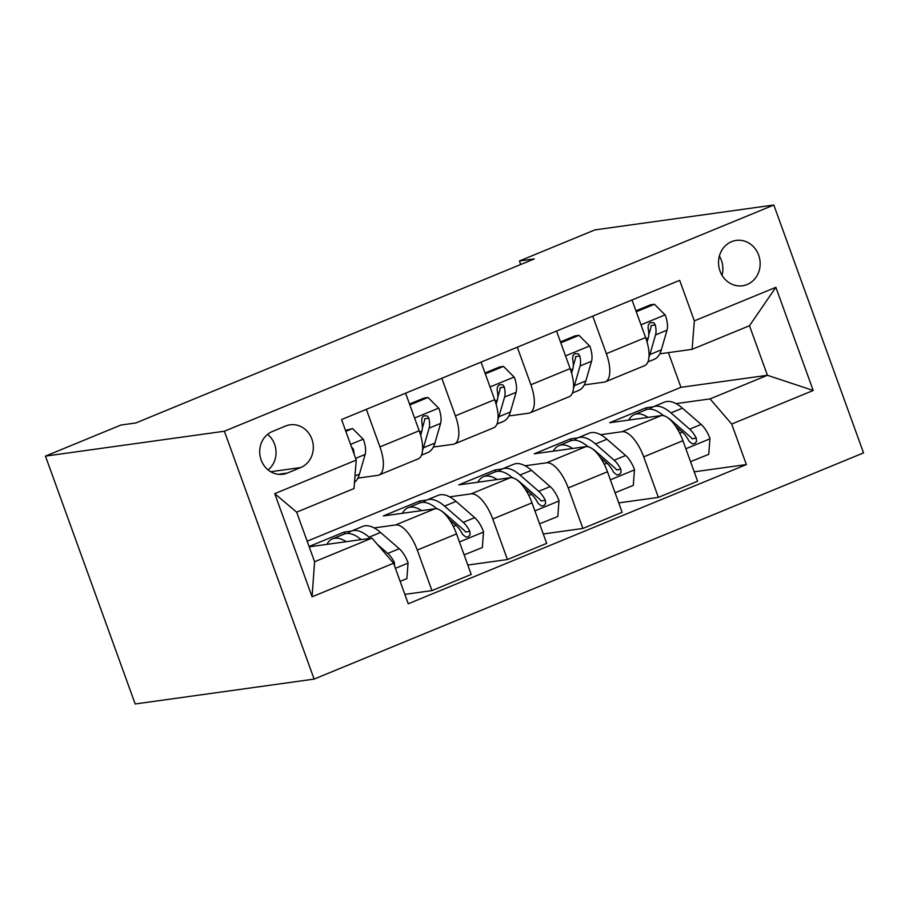 <?xml version="1.0" encoding="UTF-8"?>
<svg xmlns="http://www.w3.org/2000/svg" width="909" height="909" viewBox="0 0 909 909"><rect width="100%" height="100%" fill="white"/><g stroke="black" fill="none" stroke-linecap="round" stroke-linejoin="round"><path stroke-width="1.36" d="M731.586 241.658A22.907 20.782 82.1 0 0 719.258 268.541A22.907 20.782 82.1 0 0 742.494 285.778A22.907 20.782 82.1 0 0 747.107 284.528A22.907 20.782 82.1 0 0 759.424 257.645A22.907 20.782 82.1 0 0 736.188 240.408A22.907 20.782 82.1 0 0 731.586 241.658M314.116 679.103L863.55 452.887L773.82 205.025L224.387 431.23L314.116 679.103L135.18 703.975L45.45 456.113L224.387 431.23M45.45 456.113L120.92 425.037L135.839 422.969L534.322 258.895L519.414 260.974L520.698 264.508M287.392 473.032L300.674 467.567A22.191 20.134 82.1 0 0 312.616 441.524A22.191 20.134 82.1 0 0 290.096 424.821A22.191 20.134 82.1 0 0 285.642 426.026L272.359 431.502A22.191 20.134 82.1 0 0 260.417 457.545A22.191 20.134 82.1 0 0 282.926 474.248A22.191 20.134 82.1 0 0 287.392 473.032L278.302 474.293M393.586 563.25L312.082 596.804L274.734 493.644L356.237 460.079L354.01 488.542L296.652 512.153L314.594 561.728L371.963 538.105L393.586 563.25L408.255 603.781L746.369 464.567L694.215 471.816M307.174 541.196L680.943 387.314L767.423 375.281L749.482 325.717L692.124 349.329L694.351 320.877L679.682 280.347L341.568 419.549L356.237 460.079M694.351 320.877L775.866 287.312L813.214 390.484L731.7 424.037L746.369 464.567M519.414 260.974L594.884 229.897L773.82 205.025M692.124 349.329L659.764 353.828M592.759 316.127L606.36 353.692A28.633 11.726 67.6 0 1 605.326 381.825A28.633 11.726 67.6 0 1 604.133 382.144L584.282 384.905M517.289 347.204L530.89 384.757A28.633 11.726 67.6 0 1 529.856 412.891A28.633 11.726 67.6 0 1 528.652 413.22L508.813 415.97M441.819 378.28L455.409 415.833A28.633 11.726 67.6 0 1 454.386 443.967A28.633 11.726 67.6 0 1 453.182 444.285L433.343 447.046M366.35 409.345L379.939 446.91A28.633 11.726 67.6 0 1 378.917 475.043A28.633 11.726 67.6 0 1 377.712 475.362L357.873 478.123M680.943 387.314L668.388 352.624M309.208 546.832L371.963 538.105M309.094 546.514L344.068 532.106L351.34 531.095M374.156 527.924L395.654 524.936A28.633 11.726 67.6 0 1 417.288 550.07L431.957 590.6L404.857 594.372M420.174 502.791L419.538 501.041L383.314 515.948L434.9 508.779A28.633 11.726 67.6 0 1 456.534 533.913L471.203 574.443L431.957 590.6M419.538 501.041L426.81 500.03M449.625 496.848L471.135 493.86A28.633 11.726 67.6 0 1 492.758 519.005L507.427 559.535L467.794 565.046M495.644 471.714L495.007 469.964L458.784 484.883L510.369 477.702A28.633 11.726 67.6 0 1 532.004 502.847L546.673 543.377L507.427 559.535M495.007 469.964L502.279 468.953M525.095 465.783L546.604 462.795A28.633 11.726 67.6 0 1 568.227 487.928L582.896 528.459L543.275 533.969M571.113 440.649L570.477 438.888L534.253 453.807L585.851 446.637A28.633 11.726 67.6 0 1 607.473 471.771L622.142 512.301L582.896 528.459M570.477 438.888L577.749 437.877M600.565 434.707L622.074 431.718A28.633 11.726 67.6 0 1 643.697 456.852L658.377 497.382L618.745 502.893M646.583 409.573L645.947 407.811L609.723 422.73L661.32 415.561A28.633 11.726 67.6 0 1 682.943 440.695L697.623 481.225L658.377 497.382M645.947 407.811L653.219 406.8M676.035 403.63L710.065 398.903L767.423 375.281L813.214 390.484M344.704 533.867L344.068 532.106M405.596 393.188L419.185 430.752A28.633 11.726 67.6 0 1 418.163 458.886L378.917 475.043M481.066 362.123L494.655 399.676A28.633 11.726 67.6 0 1 493.632 427.809L454.386 443.967M556.535 331.046L570.125 368.599A28.633 11.726 67.6 0 1 569.102 396.733L529.856 412.891M731.7 424.037L710.065 398.903M632.005 299.97L645.606 337.534A28.633 11.726 67.6 0 1 644.572 365.668L605.326 381.825M296.652 512.153L274.734 493.644M314.594 561.728L312.082 596.804M775.866 287.312L749.482 325.717M268.132 469.93A22.191 20.134 82.1 0 0 267.621 434.32M722.041 275.302A22.907 20.782 82.1 0 0 719.371 256.065M345.829 431.332L352.556 428.559L363.441 439.467A18.964 7.772 67.6 0 1 365.123 454.477L359.441 474.123A54.756 22.43 67.6 0 1 354.499 482.338M352.556 428.559L345.5 430.411M354.101 454.182A18.964 7.772 -112.4 0 0 353.419 449.273L351.408 446.717M400.153 581.385L406.88 578.613L408.061 562.739A18.964 7.772 -112.4 0 0 399.244 548.718L380.553 532.458A54.756 22.43 -112.4 0 0 362.714 526.413L351.238 531.14A54.756 22.43 -112.4 0 0 347.931 533.413M346.193 541.696A54.756 22.43 -112.4 0 0 332.524 538.844A54.756 22.43 -112.4 0 0 326.91 544.377M370.406 538.321L369.088 537.185A54.756 22.43 -112.4 0 0 351.238 531.14M332.524 538.844L343.988 534.128A54.756 22.43 67.6 0 1 361.191 539.605M394.574 565.966L394.404 562.489A18.964 7.772 -112.4 0 0 387.768 553.445L377.337 544.366M409.845 404.948L428.025 397.483L438.911 408.402A18.964 7.772 67.6 0 1 440.604 423.401L434.911 443.058A54.756 22.43 67.6 0 1 427.73 452.58L421.481 455.148M428.025 397.483L424.151 398.028L409.516 404.05M422.537 450.353A54.756 22.43 -112.4 0 0 423.446 447.773L429.128 428.128A18.964 7.772 -112.4 0 0 428.889 418.197L427.457 415.981L423.787 415.799L421.981 417.822L421.651 421.174A18.964 7.772 67.6 0 1 421.878 431.105L420.662 435.331M428.889 418.197L424.605 418.788A9.658 3.954 67.6 0 1 424.367 421.14L422.333 428.15M485.315 373.883L503.495 366.407L514.38 377.326A18.964 7.772 67.6 0 1 516.073 392.324L510.381 411.982A54.756 22.43 67.6 0 1 503.2 421.503L496.95 424.071M503.495 366.407L499.62 366.952L484.997 372.974M498.007 419.276A54.756 22.43 -112.4 0 0 498.916 416.708L504.597 397.051A18.964 7.772 -112.4 0 0 504.37 387.12L502.938 384.905L499.257 384.723L497.45 386.757L497.121 390.109A18.964 7.772 67.6 0 1 497.359 400.04L496.132 404.255M504.37 387.12L500.075 387.723A9.658 3.954 67.6 0 1 499.836 390.063L497.814 397.074M560.796 342.807L578.965 335.341L589.861 346.249A18.964 7.772 67.6 0 1 591.543 361.259L585.862 380.905A54.756 22.43 67.6 0 1 578.681 390.427L572.42 393.006M578.965 335.341L575.09 335.876L560.467 341.898M573.477 388.211A54.756 22.43 -112.4 0 0 574.386 385.632L580.067 365.975A18.964 7.772 -112.4 0 0 579.84 356.044L578.408 353.828L574.727 353.658L572.931 355.68L572.59 359.032A18.964 7.772 67.6 0 1 572.829 368.963L571.602 373.179M579.84 356.044L575.545 356.646A9.658 3.954 67.6 0 1 575.306 358.987L573.284 365.997M464.124 554.888L482.349 547.548L483.531 531.663A18.964 7.772 -112.4 0 0 474.714 517.653L456.034 501.382A54.756 22.43 -112.4 0 0 438.183 495.348L426.707 500.064A54.756 22.43 -112.4 0 0 423.401 502.336M421.674 510.619A54.756 22.43 -112.4 0 0 407.993 507.767A54.756 22.43 -112.4 0 0 402.38 513.301M449.251 519.482L456 525.357A18.964 7.772 67.6 0 1 462.636 534.39L465.874 537.049L468.43 536.696L470.123 534.685L469.873 531.413A18.964 7.772 -112.4 0 0 463.249 522.368L444.558 506.108A54.756 22.43 -112.4 0 0 426.707 500.064M436.809 508.654A45.45 18.612 67.6 0 1 439.49 509.79M439.672 509.881A45.45 18.612 67.6 0 1 445.069 513.687L463.749 529.947A9.658 3.954 67.6 0 1 465.59 532.004L469.873 531.413M407.993 507.767L419.458 503.052A54.756 22.43 67.6 0 1 437.081 508.892M539.594 523.823L557.819 516.471L559.001 500.586A18.964 7.772 -112.4 0 0 550.184 486.576L531.504 470.317A54.756 22.43 -112.4 0 0 513.653 464.272L502.177 468.999A54.756 22.43 -112.4 0 0 498.882 471.26M497.143 479.543A54.756 22.43 -112.4 0 0 483.463 476.702A54.756 22.43 -112.4 0 0 477.85 482.224M524.72 488.406L531.47 494.28A18.964 7.772 67.6 0 1 538.105 503.325L541.344 505.983L543.9 505.62L545.593 503.609L545.343 500.336A18.964 7.772 -112.4 0 0 538.719 491.303L520.028 475.032A54.756 22.43 -112.4 0 0 502.177 468.999M512.278 477.577A45.45 18.612 67.6 0 1 514.96 478.713M515.142 478.804A45.45 18.612 67.6 0 1 520.539 482.611L539.23 498.871A9.658 3.954 67.6 0 1 541.06 500.939L545.343 500.336M483.463 476.702L494.939 471.976A54.756 22.43 67.6 0 1 512.551 477.816M615.075 492.746L633.289 485.395L634.482 469.51A18.964 7.772 -112.4 0 0 625.653 455.5L606.973 439.24A54.756 22.43 -112.4 0 0 589.123 433.195L577.647 437.922A54.756 22.43 -112.4 0 0 574.352 440.195M572.613 448.467A54.756 22.43 -112.4 0 0 558.933 445.626A54.756 22.43 -112.4 0 0 553.32 451.148M600.201 457.341L606.939 463.204A18.964 7.772 67.6 0 1 613.575 472.248L616.813 474.907L619.37 474.543L621.063 472.532L620.824 469.26A18.964 7.772 -112.4 0 0 614.189 460.227L595.497 443.967A54.756 22.43 -112.4 0 0 577.647 437.922M587.748 446.512A45.45 18.612 67.6 0 1 590.43 447.637M590.611 447.739A45.45 18.612 67.6 0 1 596.009 451.534L614.7 467.805A9.658 3.954 67.6 0 1 616.529 469.862L620.824 469.26M558.933 445.626L570.409 440.899A54.756 22.43 67.6 0 1 588.021 446.739M636.266 311.73L654.446 304.265L665.331 315.173A18.964 7.772 67.6 0 1 667.013 330.183L661.332 349.829A54.756 22.43 67.6 0 1 654.15 359.35L647.901 361.93M654.446 304.265L650.56 304.799L635.936 310.833M648.958 357.135A54.756 22.43 -112.4 0 0 649.855 354.555L655.537 334.91A18.964 7.772 -112.4 0 0 655.309 324.979L653.878 322.763L650.208 322.581L648.401 324.604L648.06 327.956A18.964 7.772 67.6 0 1 648.299 337.887L647.072 342.102M655.309 324.979L651.014 325.57A9.658 3.954 67.6 0 1 650.776 327.922L648.753 334.921M690.545 461.67L708.759 454.33L709.952 438.445A18.964 7.772 -112.4 0 0 701.134 424.423L682.443 408.164A54.756 22.43 -112.4 0 0 664.593 402.119L653.128 406.846A54.756 22.43 -112.4 0 0 649.821 409.118M648.083 417.401A54.756 22.43 -112.4 0 0 634.402 414.549A54.756 22.43 -112.4 0 0 628.801 420.083M675.671 426.264L682.409 432.139A18.964 7.772 67.6 0 1 689.045 441.172L692.283 443.831L694.84 443.478L696.533 441.467L696.294 438.195A18.964 7.772 -112.4 0 0 689.658 429.15L670.967 412.891A54.756 22.43 -112.4 0 0 653.128 406.846M663.218 415.436A45.45 18.612 67.6 0 1 665.899 416.561M666.081 416.663A45.45 18.612 67.6 0 1 671.478 420.469L690.17 436.729A9.658 3.954 67.6 0 1 691.999 438.786L696.294 438.195M634.402 414.549L645.879 409.834A54.756 22.43 67.6 0 1 663.49 415.663M434.9 508.779L395.654 524.936M510.369 477.702L471.135 493.86M585.851 446.637L546.604 462.795M661.32 415.561L622.074 431.718M456.534 533.913L417.288 550.07M419.185 430.752L379.939 446.91M494.655 399.676L455.409 415.833M532.004 502.847L492.758 519.005M570.125 368.599L530.89 384.757M607.473 471.771L568.227 487.928M645.606 337.534L606.36 353.692M682.943 440.695L643.697 456.852M270.723 471.726L300.674 467.567M363.168 439.195L350.556 444.387M359.441 474.123L354.999 475.952M365.123 454.477L355.624 458.386M352.385 449.41L353.419 449.273M395.426 568.318L408.039 563.125M369.088 537.185L380.553 532.458M387.768 553.445L399.244 548.718M393.086 562.671L394.404 562.489M438.638 408.13L414.584 418.026M434.911 443.058L423.446 447.773M421.878 431.105L419.64 432.036M440.604 423.401L429.128 428.128M514.119 377.053L490.053 386.961M510.381 411.982L498.916 416.708M497.359 400.04L495.11 400.96M516.073 392.324L504.597 397.051M589.589 345.977L565.523 355.885M585.862 380.905L574.386 385.632M572.829 368.963L570.579 369.883M591.543 361.259L580.067 365.975M459.443 541.969L483.508 532.06M444.558 506.108L456.034 501.382M463.249 522.368L474.714 517.653M453.33 526.459L456 525.357M534.912 510.892L558.978 500.984M520.028 475.032L531.504 470.317M538.719 491.303L550.184 486.576M528.799 495.382L531.47 494.28M610.394 479.816L634.448 469.908M595.497 443.967L606.973 439.24M614.189 460.227L625.653 455.5M604.269 464.306L606.939 463.204M665.058 314.9L640.993 324.808M661.332 349.829L649.855 354.555M648.299 337.887L646.049 338.807M667.013 330.183L655.537 334.91M685.863 448.739L709.918 438.842M670.967 412.891L682.443 408.164M689.658 429.15L701.134 424.423M679.739 433.229L682.409 432.139"/></g></svg>
